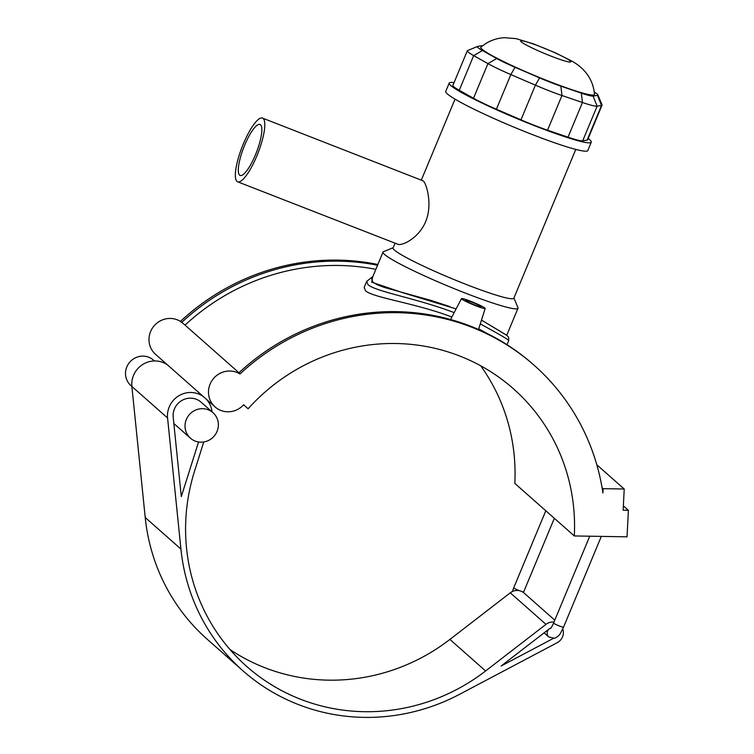 <?xml version="1.0" encoding="UTF-8"?>
<svg xmlns="http://www.w3.org/2000/svg" width="754" height="754" viewBox="0 0 754 754"><rect width="100%" height="100%" fill="white"/><g stroke="black" fill="none" stroke-linecap="round" stroke-linejoin="round"><path stroke-width="1.13" d="M393.183 247.727L383.522 251.666A73.091 6.437 22.6 0 0 383.032 252.081A73.091 6.437 22.6 0 0 448.036 286.115A73.091 6.437 22.6 0 0 517.989 308.263A73.091 6.437 22.6 0 0 517.941 307.623L513.926 297.99M449.968 306.633L430.92 300.384L384.295 287.425L377.217 284.748L373.004 282.222L371.779 279.14L383.032 252.081M517.989 308.263L506.726 335.313L481.495 320.092M263.174 118.501A34.194 8.501 -68.7 0 0 262.505 118.095A34.194 8.501 -68.7 0 0 242.157 146.86A34.194 8.501 -68.7 0 0 237.661 181.808A34.194 8.501 -68.7 0 0 257.434 154.485A34.194 8.501 -68.7 0 0 263.174 118.501M262.505 118.095L423.239 180.913C426.66 183.835 432.749 204.73 425.624 221.723C419.007 237.774 402.372 246.162 397.801 244.239L237.661 181.808M255.493 154.73A27.351 6.805 -68.7 0 0 260.017 124.467A27.351 6.805 -68.7 0 0 243.74 147.482A27.351 6.805 -68.7 0 0 240.149 175.437A27.351 6.805 -68.7 0 0 255.493 154.73M477.565 46.465L467.574 50.546A38.463 3.393 22.6 0 0 467.32 50.763A38.463 3.393 22.6 0 0 473.672 55.617L487.932 63.609A38.463 3.393 22.6 0 0 510.835 74.571L535.406 85.164A38.463 3.393 22.6 0 0 561.975 95.522L582.456 102.497A38.463 3.393 22.6 0 0 597.13 106.182L601.522 105.456A38.463 3.393 22.6 0 0 602.05 105.164A38.463 3.393 22.6 0 0 602.031 104.834L597.875 94.863A30.773 2.714 -157.4 0 1 597.47 95.362L593.078 96.088A30.773 2.714 -157.4 0 1 581.334 93.138L560.863 86.163A30.773 2.714 -157.4 0 1 539.6 77.879L515.039 67.294A30.773 2.714 -157.4 0 1 496.716 58.52L482.447 50.527A30.773 2.714 -157.4 0 1 477.565 46.465A30.773 2.714 -157.4 0 1 477.791 46.409L482.183 45.683A30.773 2.714 -157.4 0 1 482.654 45.655M594.265 92.092A30.773 2.714 -157.4 0 1 597.875 94.863M602.05 105.164L587.62 139.829A38.463 3.393 -157.4 0 1 587.093 140.121L582.691 140.847A38.463 3.393 -157.4 0 1 568.026 137.162L547.545 130.188A38.463 3.393 -157.4 0 1 520.976 119.829L496.405 109.245A38.463 3.393 -157.4 0 1 473.503 98.274L459.243 90.282A38.463 3.393 -157.4 0 1 452.881 85.428L467.32 50.763M549.798 81.639A61.545 5.419 22.6 0 0 594.491 94.297C593.832 86.493 591.174 79.528 586.508 73.402C582.795 68.633 578.054 64.608 572.295 61.319L555.66 52.94L533.314 43.817L516.028 38.624L504.379 37.7C497.876 38.049 491.74 39.943 485.981 43.383L480.958 47.04A61.545 5.419 22.6 0 0 549.798 81.639M395.077 243.174L393.079 247.962A65.391 5.759 22.6 0 0 451.241 278.414A65.391 5.759 22.6 0 0 513.832 298.226L575.783 149.405M454.04 82.657A76.936 6.777 22.6 0 0 449.224 83.063A76.936 6.777 22.6 0 0 517.649 118.887A76.936 6.777 22.6 0 0 591.277 142.195A76.936 6.777 22.6 0 0 588.177 138.491M449.224 83.063L445.746 91.413A76.936 6.777 22.6 0 0 514.171 127.237A76.936 6.777 22.6 0 0 587.809 150.546L591.277 142.195M480.279 323.909C498.884 334.069 508.366 339.602 508.733 340.506L508.63 337.34L506.754 335.257L481.486 320.101M456.123 308.904L403.126 292.825L371.694 282.175L372.57 277.218M198.556 441.985L181.29 496.632L173.203 417.207A17.012 16.409 131.5 0 1 182.308 400.223A17.012 16.409 131.5 0 1 201.064 402.165L212.958 412.683A17.012 16.409 131.5 0 0 194.212 410.742A17.012 16.409 131.5 0 0 185.107 427.725A17.012 16.409 131.5 0 0 190.432 438.178A17.012 16.409 131.5 0 0 217.51 430.185A17.012 16.409 131.5 0 0 212.958 412.683M212.015 411.844A22.78 21.979 131.5 0 0 206.049 398.951M203.637 396.821A22.78 21.979 131.5 0 0 179.047 395.652A22.78 21.979 131.5 0 0 167.577 417.989L180.922 549.044A198.113 191.092 131.5 0 0 242.958 670.815A198.113 191.092 131.5 0 0 459.714 694.245L557.263 642.662A11.159 10.763 131.5 0 0 562.748 628.959M554.001 622.059A11.159 10.763 131.5 0 0 545.971 624.359L485.604 670.966A192.336 185.522 -48.5 0 1 246.775 666.489A192.336 185.522 -48.5 0 1 194.598 470.977L203.759 441.967M553.097 638.534L501.127 666.018L549.317 628.827A5.382 5.193 -48.5 0 1 550.995 627.941M229.979 649.533A192.336 185.522 131.5 0 0 449.902 639.42L510.269 592.823A11.159 10.763 -48.5 0 1 524.124 593.078L554.784 620.174M242.958 670.815L207.256 639.279A198.113 191.092 -48.5 0 1 145.22 517.508L131.875 386.444A22.78 21.979 -48.5 0 1 143.345 364.107A22.78 21.979 -48.5 0 1 167.935 365.285M480.666 365.765A192.336 185.522 131.5 0 1 514.803 483.38L574.303 535.953L627.026 536.82L628.402 510.307L623.124 510.222L624.227 489.016L596.81 464.794M628.402 510.307L623.36 505.849M624.227 489.016L603.143 488.667L602.917 492.993A223.655 215.729 -48.5 0 0 534.096 365.247A223.655 215.729 -48.5 0 0 239.97 373.984A20.716 19.981 131.5 0 0 212.779 379.451A20.716 19.981 131.5 0 0 215.078 406.934A20.716 19.981 131.5 0 0 243.646 404.766L248.104 408.781A192.336 185.522 -48.5 0 1 513.361 388.715A192.336 185.522 -48.5 0 1 574.303 535.953M603.143 488.667L602.069 487.725M215.078 406.934L155.569 354.361A20.716 19.981 -48.5 0 1 153.269 326.878A20.716 19.981 -48.5 0 1 180.46 321.421A223.655 215.729 -48.5 0 1 377.867 264.494M167.577 417.989L130.923 385.614A17.012 16.409 -48.5 0 1 125.598 375.153A17.012 16.409 -48.5 0 1 134.712 358.169A17.012 16.409 -48.5 0 1 153.458 360.11L154.4 360.949M534.096 365.247L532.908 364.201A223.655 215.729 131.5 0 0 238.782 372.938L239.97 373.984M180.46 321.421L181.657 322.467A20.716 19.981 -48.5 0 1 184.193 324.361L238.971 372.759M248.104 408.781L243.608 404.813M377.556 265.248A223.655 215.729 131.5 0 0 181.657 322.467M375.85 269.338A219.263 211.497 131.5 0 0 185.032 325.106M451.872 317.019C415.162 302.985 372.674 297.689 365.436 290.686L364.182 287.368L366.68 281.374L367.971 284.597C375.19 291.591 417.631 298.537 454.172 312.637M487.791 333.815L478.724 328.838M465.614 300.554A8.548 0.754 -157.4 0 1 465.444 300.271A8.548 0.754 -157.4 0 1 473.625 302.863A8.548 0.754 -157.4 0 1 481.222 306.84A8.548 0.754 -157.4 0 1 474.04 304.663A8.548 0.754 -157.4 0 1 465.614 300.554M484.907 308.066A12.818 1.131 -157.4 0 1 485.171 308.48A12.818 1.131 -157.4 0 1 474.436 305.229A12.818 1.131 -157.4 0 1 461.759 299.046A12.818 1.131 -157.4 0 1 461.495 298.622A12.818 1.131 -157.4 0 1 472.315 301.92A12.818 1.131 -157.4 0 1 484.907 308.066M560.863 86.163L561.975 95.522L547.545 130.188M568.026 137.162L582.456 102.497L581.334 93.138M539.6 77.879L535.406 85.164L520.976 119.829M515.039 67.294L510.835 74.571L496.405 109.245M496.716 58.52L487.932 63.609L473.503 98.274M482.447 50.527L473.672 55.617L459.243 90.282M597.47 95.362L601.522 105.456L587.093 140.121M593.078 96.088L597.13 106.182L582.691 140.847M551.117 56.154A27.182 2.394 -157.4 0 1 521.806 40.754A27.182 2.394 -157.4 0 1 564.294 57.313A27.182 2.394 -157.4 0 1 551.117 56.154M589.741 536.207L553.577 623.068A5.382 0.471 22.6 0 0 553.69 623.247A5.382 0.471 22.6 0 0 557.291 625.113A5.382 0.471 22.6 0 0 562.267 627.008A5.382 0.471 22.6 0 0 563.521 627.205L601.324 536.396M519.289 590.674A5.382 0.471 -157.4 0 1 513.823 588.026A5.382 0.471 -157.4 0 1 513.71 587.847L545.802 510.769M523.436 592.521L523.653 591.984A5.382 0.471 -157.4 0 1 522.399 591.786A5.382 0.471 -157.4 0 1 522.173 591.72M549.317 628.827A5.382 5.193 131.5 0 0 548.874 637.017L554.642 638.299C560.165 635.283 559.534 634.925 563.521 627.205M180.922 549.044L145.22 517.508M545.971 624.359L510.269 592.823M485.604 670.966L449.902 639.42M421.363 180.027L455.03 99.142M523.653 591.984L554.331 518.3M513.71 587.847L512.352 591.541M553.577 623.068C550.693 629.279 551.042 627.554 550.514 628.516M548.874 637.017L544.124 632.832M190.432 438.178L173.844 423.531M372.844 276.558L366.689 281.365M508.733 340.506L506.999 344.682M461.495 298.622L450.572 319.498M485.171 308.48L478.517 329.479"/></g></svg>
